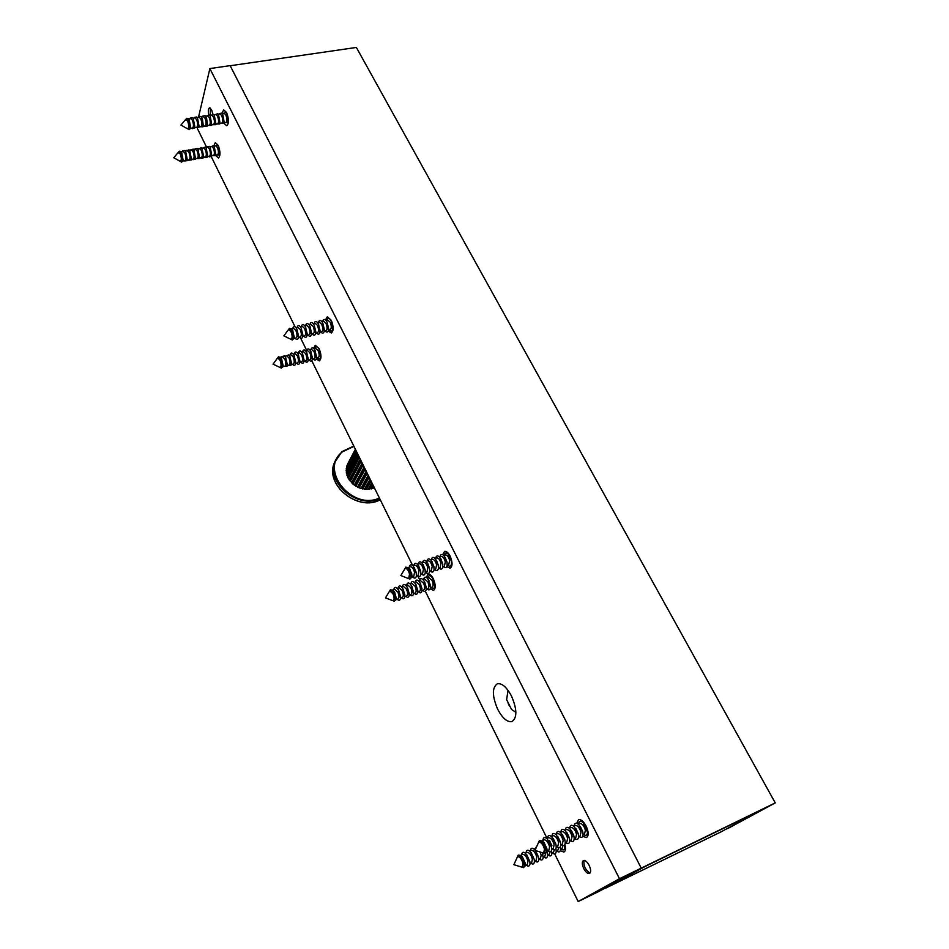<?xml version="1.0" encoding="UTF-8"?>
<svg xmlns="http://www.w3.org/2000/svg" width="949" height="949" viewBox="0 0 949 949"><rect width="100%" height="100%" fill="white"/><g stroke="black" fill="none" stroke-linecap="round" stroke-linejoin="round"><path stroke-width="1.42" d="M590.254 872.831L589.258 872.606C585.248 869.509 583.493 865.618 584.003 860.957L584.335 860.411M210.287 115.434L210.334 108.103M641.144 868.181L599.056 891.36L644.573 866.722L765.523 807.836L727.705 828.596L775.25 802.901L641.144 868.181M230.192 65.742L356.373 47.45L775.25 802.901M605.782 888.05L720.932 831.917L764.36 808.429L645.047 866.52L608.736 886.473M605.806 888.086L608.582 886.556M277.203 358.508L277.76 358.022L279.943 360.11C281.367 363.799 281.438 366.207 280.145 367.322L279.445 367.18M278.033 358.01L280.477 359.979C281.889 363.669 281.96 366.077 280.667 367.192L280.406 367.204M280.038 367.346L280.726 367.785C282.707 367.251 282.802 364.487 281.011 359.481L278.045 357.358L277.642 358.07M278.259 357.061L280.465 357.168L281.711 359.066L282.944 366.824L281.07 367.951M281.272 358.248L283.134 365.472M280.607 357.322L282.505 356.848L284.7 358.924C286.123 362.613 286.183 365.009 284.89 366.136L283.004 366.611M281.877 356.527L284.546 355.899L285.839 357.88L287.144 366.029L284.154 366.314M285.459 357.156L287.333 364.475M284.854 356.266L286.717 355.804L288.923 357.868C290.335 361.557 290.394 363.953 289.089 365.068L287.25 365.543M285.969 355.982L288.781 354.867L290.062 356.824L291.355 364.938L288.65 365.614M289.694 356.136L291.557 363.384M289.077 355.211L290.916 354.76L293.122 356.812C294.546 360.501 294.593 362.898 293.288 364.013L291.45 364.475M290.157 354.95L290.252 354.499C290.785 352.791 291.699 352.577 293.004 353.847L294.261 355.78L295.566 363.847C295.02 365.567 294.107 365.792 292.814 364.535L292.529 364.202M293.917 355.116L295.756 362.281M293.277 354.167L295.103 353.716L297.322 355.768C298.733 359.446 298.781 361.842 297.464 362.957L295.649 363.42M294.332 353.906L294.415 353.491C294.961 351.747 295.898 351.533 297.215 352.826L298.461 354.724L299.754 362.767C299.208 364.511 298.283 364.748 296.966 363.467L296.693 363.159M298.128 354.107L299.943 361.189M297.476 353.123L299.279 352.672L301.497 354.724C302.921 358.39 302.968 360.786 301.628 361.913L299.837 362.364M298.484 352.874L298.567 352.482C299.125 350.703 300.074 350.478 301.414 351.806L302.636 353.692L303.929 361.688C303.383 363.467 302.434 363.704 301.094 362.399L300.857 362.103M302.328 353.099L304.119 360.098M301.652 352.091L303.443 351.64L305.673 353.68C307.085 357.346 307.132 359.742 305.78 360.869L304.012 361.308M302.636 351.842L302.719 351.486C303.277 349.671 304.238 349.446 305.602 350.798L306.812 352.648L308.105 360.608C307.547 362.423 306.586 362.66 305.222 361.332L304.997 361.059M306.515 352.091L308.283 359.019M305.815 351.047L307.583 350.608L309.825 352.648C311.248 356.302 311.284 358.698 309.932 359.813L308.176 360.264M306.776 350.81L306.847 350.478C307.417 348.639 308.389 348.402 309.777 349.79L310.964 351.616L312.257 359.529C311.687 361.391 310.714 361.628 309.338 360.264L309.125 360.015M310.691 351.094L312.435 357.927M309.979 350.015L311.723 349.576L313.965 351.616C315.388 355.27 315.424 357.654 314.06 358.781L312.328 359.22M310.975 349.481L310.975 349.481C311.545 347.607 312.529 347.37 313.941 348.781L315.115 350.572L316.397 358.461C315.827 360.347 314.843 360.596 313.443 359.197L313.253 358.983M314.854 350.098L316.575 356.848M314.119 348.983L315.851 348.556L318.105 350.584C319.516 354.226 319.54 356.61 318.176 357.737L316.456 358.176M315.021 348.757L315.08 348.485C315.661 346.575 316.658 346.338 318.093 347.773L319.244 349.552L320.537 357.393C319.955 359.315 318.947 359.564 317.524 358.141L317.524 358.141M319.018 349.102L320.228 351.557M320.608 353.04L320.703 355.768M185.47 119.681L187.558 120.914C189.005 124.853 189.076 127.474 187.783 128.791L187.143 128.601M186.218 119.372L188.092 120.831C189.527 124.77 189.598 127.391 188.305 128.708L188.021 128.696M187.736 128.803L188.4 129.313C190.322 128.554 190.381 125.541 188.578 120.286L186.301 118.696L185.909 119.36M186.621 118.317L188.436 118.566L189.254 119.859L190.429 128.661L188.721 129.503M189.148 119.657L190.654 127.51M188.697 118.91L190.678 118.589L192.327 120.143C193.762 124.07 193.833 126.692 192.528 128.008L192.481 128.02M190.227 118.091L192.517 117.64L193.371 118.981L194.592 128.234L191.888 128.115M193.323 118.91L194.853 126.917M192.944 118.222L194.889 117.913L196.538 119.467C197.985 123.394 198.044 126.003 196.728 127.32L196.692 127.332M194.426 117.439L196.751 116.976L197.582 118.305L198.815 127.522L196.075 127.427M197.558 118.257L199.065 126.181M197.167 117.546L199.1 117.237L200.749 118.791C202.184 122.706 202.244 125.315 200.927 126.632L200.88 126.644M198.471 117.332L200.974 116.324L202.351 118.53L203.276 125.458M201.378 116.869L203.288 116.561L204.948 118.115C206.384 122.018 206.443 124.627 205.103 125.944L205.067 125.956M202.789 116.134L205.186 115.671L206.55 117.854L207.463 124.734M205.565 116.193L207.463 115.885L209.136 117.439C210.571 121.342 210.619 123.951 209.278 125.268L207.345 125.576M206.823 115.992L209.385 115.019L210.18 116.276L211.39 125.387L208.59 125.375M210.215 116.324L211.639 124.022M209.753 115.517L211.639 115.22L213.3 116.763C214.747 120.653 214.782 123.263 213.43 124.58L213.395 124.592M210.975 115.327L213.584 114.366L214.355 115.6L215.553 124.675L212.742 124.699M214.415 115.707L215.814 123.311M213.928 114.853L215.791 114.556L217.463 116.086C218.899 119.977 218.946 122.587 217.582 123.904L215.684 124.212M215.126 114.663L217.76 113.714L218.519 114.936L219.717 123.975L216.87 124.022M218.602 115.078L219.966 122.599M218.092 114.177L219.931 113.88L221.615 115.422C223.051 119.301 223.086 121.911 221.71 123.228L221.675 123.228M219.373 113.56L221.924 113.073L222.671 114.26L223.857 123.263L220.998 123.346M222.778 114.461L224.118 121.887M222.244 113.512L224.071 113.216L225.755 114.746C227.191 118.637 227.214 121.235 225.838 122.551L225.791 122.551M223.383 113.334L226.076 112.421L226.811 113.595L227.997 122.563L225.115 122.67M226.953 113.844L227.558 114.995M228.448 119.788L228.246 121.175M205.992 116.952L207.202 126.098L204.426 126.063M201.793 117.629L203.015 126.81L200.263 126.739M178.139 152.528L180.168 153.797C181.556 157.581 181.639 160.084 180.44 161.318L181.069 161.828C182.86 161.105 182.884 158.222 181.152 153.18L178.946 151.567L178.566 152.22L180.678 153.714C182.066 157.487 182.149 160.001 180.951 161.235L180.666 161.223M179.266 151.199L180.939 151.401L181.805 152.777L182.967 161.223L181.413 162.018M181.615 152.409L183.181 160.132M181.223 151.769L183.193 151.425L184.806 153.003C186.182 156.775 186.265 159.278 185.055 160.511L183.062 160.867M182.635 151.52L184.901 150.464L185.814 151.887L187.024 160.784L184.474 160.618M185.696 151.65L187.261 159.574M185.352 151.057L187.297 150.725L188.91 152.291C190.298 156.063 190.369 158.566 189.148 159.8L187.178 160.144M186.728 150.82L189.029 149.776L189.919 151.188L191.129 160.037L188.554 159.907M189.812 150.962L191.366 158.827M189.456 150.357L191.39 150.025L193.003 151.591C194.391 155.351 194.462 157.854 193.24 159.088L191.283 159.432M190.808 150.12L193.145 149.088L194.023 150.476L195.221 159.302L192.635 159.195L193.05 159.764M193.916 150.274L195.458 158.068M193.56 149.657L195.47 149.325L197.095 150.879C198.483 154.64 198.555 157.143 197.309 158.376L195.375 158.72M195.031 148.851L197.238 148.4L198.104 149.776L199.314 158.566L196.692 158.483M198.021 149.598L199.539 157.32M197.641 148.957L199.539 148.625L201.176 150.179C202.552 153.94 202.623 156.431 201.366 157.664L199.444 158.008M198.946 148.732L201.33 147.724L202.184 149.076L203.383 157.842L201.141 158.305M202.101 148.922L203.62 156.573M201.722 148.258L203.596 147.937L205.233 149.479C206.621 153.228 206.68 155.719 205.423 156.965L203.513 157.297M202.991 148.032L205.411 147.048L206.253 148.376L207.44 157.107L205.162 157.581M206.182 148.246L207.677 155.826M205.791 147.558L207.641 147.237L209.29 148.791C210.666 152.528 210.725 155.019 209.456 156.253L207.57 156.585M207.155 146.834L209.48 146.371L210.298 147.688L211.497 156.383L209.183 156.87M210.251 147.581L211.722 155.078M209.836 146.858L211.674 146.549L213.335 148.091C214.711 151.828 214.759 154.307 213.489 155.553L211.615 155.885M211.058 146.656L213.537 145.695L214.344 146.988L215.53 155.648L212.837 155.672M214.308 146.905L215.767 154.343M213.881 146.17L215.708 145.849L217.357 147.392C218.745 151.128 218.792 153.608 217.499 154.853L215.648 155.173M215.079 145.968L217.582 145.019L218.377 146.3L219.563 154.924L216.835 154.972M218.353 146.241L218.946 147.237M219.978 152.481L219.788 153.608M180.951 161.235L179.859 161.152M215.601 155.411L218.389 157.973C220.583 155.861 220.5 151.626 218.14 145.256L215.316 142.635L213.739 145.956M223.869 123.24L226.716 125.778C229.077 123.536 229.029 119.111 226.574 112.492L223.703 109.882L222.007 113.18M316.266 358.912L319.255 360.905C321.592 358.983 321.545 354.926 319.125 348.698L315.293 345.258L313.585 348.425M328.188 331.023L331.26 332.98C333.775 330.94 333.775 326.693 331.248 320.228L327.298 316.776L325.471 319.92M446.765 566.66L450.123 568.19C452.685 566.351 452.673 562.306 450.087 556.055C448.236 552.65 446.41 551.084 444.595 551.381L442.697 554.667M430.229 588.807L433.479 590.397C435.852 588.665 435.793 584.786 433.325 578.783C431.534 575.414 429.778 573.86 428.058 574.133L426.315 577.431M582.733 836.318L586.423 837.552C588.866 835.915 588.783 832.095 586.15 826.105C583.54 821.371 580.99 819.201 578.51 819.592L576.707 823.341M589.175 865.381C587.229 861.822 585.343 860.185 583.528 860.47C581.82 861.621 581.891 864.337 583.765 868.608C585.711 872.167 587.597 873.815 589.424 873.543C591.132 872.392 591.049 869.664 589.175 865.381M212.754 113.655L211.556 109.728L209.539 107.866C208.305 108.53 208.021 110.701 208.661 114.366M515.888 712.272L511.57 709.52L506.624 699.638L508.059 690.35M511.452 695.949C506.647 687.1 501.95 683.043 497.359 683.778C491.973 687.551 492.092 696.056 497.703 709.294C502.472 718.215 507.205 722.319 511.902 721.62C517.288 717.871 517.134 709.318 511.452 695.949M617.775 880.411L641.239 868.133L619.472 878.727L578.166 901.55L598.973 891.396L625.166 876.983L617.775 880.411M197.487 128.708L206.692 147.403M211.33 156.81L295.092 326.871M300.679 338.212L306.812 350.656M311.747 360.679L412.601 565.414M417.88 576.162L419.683 579.815M425.294 591.191L547.075 838.43M554.714 853.934L578.166 901.55M560.301 850.731L563.872 852.06C565.616 851.194 565.948 848.714 564.892 844.622M641.239 868.133L230.132 65.635L209.883 68.577L619.472 878.727M209.883 68.577L198.602 116.846M508.19 703.517L509.494 706.115M404.642 569.21L405.413 568.415C407.133 568.498 408.509 570.396 409.529 574.109L408.699 578.427L407.785 578.297M405.662 568.38L405.97 568.226C407.69 568.309 409.066 570.207 410.087 573.92L408.995 578.273M408.438 578.463L409.185 578.854C410.87 579.02 411.427 577.36 410.87 573.884C409.339 568.819 407.56 566.755 405.543 567.704L405.104 568.57M405.603 567.597L408.734 567.526L411.759 573.742L411.925 577.289L409.565 578.997M409.79 568.854L411.996 575.391M410.324 566.767L410.407 566.731C412.139 566.814 413.515 568.712 414.535 572.401L413.693 576.731L411.925 577.324M409.387 567.075L409.422 566.814C409.98 564.501 411.178 564.169 413.04 565.818L416.208 572.342L416.386 576.043C415.84 578.368 414.63 578.724 412.791 577.087L412.791 577.087M414.215 567.336L416.445 573.908M414.76 565.272L414.843 565.248C416.575 565.319 417.963 567.205 418.983 570.907L418.118 575.224L416.421 575.794M413.835 565.367L413.835 565.367C414.393 563.006 415.615 562.674 417.501 564.358L420.644 570.835L420.822 574.489C420.265 576.862 419.055 577.217 417.169 575.557L417.169 575.557M418.687 565.889L420.87 572.342M419.173 563.789L419.256 563.753C421 563.836 422.388 565.711 423.408 569.4L422.53 573.718L420.858 574.287M418.224 563.931L418.224 563.931C418.794 561.523 420.039 561.179 421.961 562.899L425.069 569.329L425.247 572.947C424.689 575.367 423.468 575.735 421.558 574.05M423.147 564.453L425.294 570.776M423.574 562.306L423.657 562.271C425.413 562.342 426.801 564.228 427.809 567.905L426.92 572.223L425.271 572.781M422.613 562.496L422.613 562.496C423.183 560.04 424.44 559.685 426.398 561.44L429.482 567.834L429.66 571.405C429.114 573.86 427.869 574.24 425.947 572.555M427.596 563.018L429.695 569.21M427.963 560.823L428.046 560.8C429.814 560.871 431.202 562.733 432.21 566.411L431.309 570.729L429.683 571.286M426.979 561.061L426.979 561.061C427.548 558.558 428.829 558.202 430.822 559.993L433.883 566.339L434.061 569.863C433.503 572.354 432.258 572.757 430.312 571.061M432.032 561.594L434.084 567.644M432.329 559.352L432.424 559.329C434.191 559.388 435.579 561.262 436.587 564.928L435.674 569.234L434.073 569.791M431.332 559.637L431.332 559.637C431.914 557.075 433.207 556.719 435.235 558.558L438.26 564.857L438.45 568.332C437.892 570.859 436.635 571.274 434.678 569.578M436.445 560.171L438.45 566.09M436.694 557.893L436.777 557.858C438.557 557.917 439.956 559.78 440.953 563.445L440.028 567.751L438.45 568.297M435.674 558.214L435.674 558.214C436.255 555.604 437.572 555.236 439.636 557.122L442.625 563.374L442.815 566.802C442.27 569.364 441 569.791 439.019 568.107M440.858 558.759L442.815 564.536M441.036 556.434L441.131 556.399C442.91 556.458 444.31 558.309 445.306 561.974L444.369 566.28L442.815 566.814M440.004 556.778C440.597 554.133 441.937 553.777 444.013 555.687L446.979 561.903L447.169 565.272C446.623 567.87 445.354 568.321 443.349 566.624M445.247 557.348L447.157 562.982M445.366 554.975L445.461 554.94C447.252 554.999 448.652 556.849 449.648 560.503L448.699 564.809L447.157 565.331M444.322 555.319C444.927 552.674 446.291 552.318 448.391 554.263L451.321 560.432L451.51 563.753C450.965 566.387 449.684 566.861 447.667 565.153M449.624 555.948L451.487 561.44M288.105 330.086L288.721 329.576L290.975 331.652C292.458 335.495 292.506 338.022 291.118 339.208L290.335 339.03M289.006 329.552L291.521 331.521C292.992 335.365 293.039 337.891 291.651 339.078L291.367 339.09M290.952 339.22L291.663 339.683C293.81 339.125 293.953 336.231 292.078 330.999L288.982 328.9L288.567 329.623M289.196 328.627L291.616 328.757L292.802 330.572L294.06 338.603L291.984 339.837M292.47 329.955L294.261 337.156M291.699 328.852L293.597 328.401L295.863 330.477C297.345 334.321 297.381 336.836 295.981 338.022L294.095 338.485M292.79 328.603L292.885 328.176C293.466 326.361 294.439 326.136 295.815 327.488L297.037 329.374L298.366 337.82C297.784 339.647 296.812 339.884 295.447 338.544L295.447 338.544M296.776 328.876L298.579 336.16M296.076 327.808L297.927 327.369L300.192 329.433C301.675 333.265 301.711 335.78 300.299 336.966L298.461 337.417M297.108 327.559L297.191 327.18C297.784 325.317 298.769 325.092 300.169 326.48L301.379 328.342L302.707 336.741C302.114 338.603 301.118 338.84 299.73 337.464L299.481 337.168M301.13 327.868L302.909 335.068M300.418 326.764L302.245 326.326L304.522 328.39C305.993 332.221 306.029 334.736 304.605 335.922L302.79 336.361M301.485 326.171L301.485 326.171C302.079 324.285 303.087 324.048 304.51 325.471L305.697 327.298L307.025 335.661C306.42 337.559 305.424 337.808 304.012 336.397L304.012 336.397M305.471 326.871L307.227 333.977M304.736 325.732L306.539 325.305L308.828 327.358C310.311 331.177 310.335 333.68 308.899 334.878L307.096 335.317M305.697 325.507L305.768 325.175C306.373 323.253 307.393 323.016 308.84 324.463L310.003 326.266L311.331 334.582C310.726 336.515 309.706 336.765 308.271 335.329L308.271 335.329M309.801 325.875L311.533 332.885M309.042 324.7L310.833 324.273L313.123 326.326C314.605 330.133 314.617 332.636 313.182 333.834L311.402 334.273M309.967 324.475L310.038 324.178C310.655 322.221 311.687 321.972 313.158 323.455L314.309 325.234L315.626 333.502C315.009 335.483 313.977 335.732 312.518 334.273L312.518 334.273M314.119 324.878L315.827 331.794M313.336 323.668L315.104 323.241L317.405 325.293C318.888 329.101 318.9 331.604 317.452 332.791L315.685 333.229M314.285 323.194L314.285 323.194C314.914 321.189 315.97 320.94 317.452 322.458L318.591 324.202L319.908 332.435C319.279 334.451 318.235 334.7 316.752 333.206L316.752 333.206M318.425 323.894L320.098 330.715M317.618 322.648L319.362 322.221L321.675 324.261C323.146 328.069 323.158 330.572 321.699 331.759L319.955 332.186M318.532 322.209L318.532 322.209C319.161 320.169 320.24 319.92 321.747 321.462L322.862 323.17L324.178 331.367C323.55 333.419 322.482 333.68 320.976 332.15L320.821 331.972M322.719 322.909L324.368 329.635M321.889 321.628L323.621 321.201L325.922 323.241C327.405 327.037 327.417 329.528 325.946 330.727L324.226 331.154M322.767 321.225L322.767 321.225C323.407 319.137 324.487 318.888 326.029 320.465L327.12 322.15L328.425 330.299C327.796 332.387 326.705 332.66 325.187 331.094L325.056 330.94M327.002 321.925L328.615 328.556M326.136 320.608L327.856 320.193L330.169 322.221C331.652 326.005 331.652 328.508 330.181 329.694L328.473 330.11M326.942 320.406L326.978 320.24C327.63 318.117 328.734 317.868 330.288 319.481L331.355 321.13L332.672 329.232C332.031 331.367 330.928 331.64 329.374 330.038L329.374 330.038M331.26 320.952L332.862 327.476M389.232 591.654L389.932 590.942L392.945 593.754C394.393 597.336 394.464 599.626 393.147 600.622L392.352 600.515M390.181 590.907L393.479 593.564C394.938 597.146 394.998 599.436 393.693 600.432L393.444 600.468M392.969 600.658L393.681 601.025C395.828 600.681 395.958 598.048 394.096 593.113C392.566 590.278 391.237 589.305 390.098 590.231L389.683 591.061M390.193 590.076L393.005 589.981L394.855 592.698L396.219 599.638L394.096 601.192M393.965 591.156L396.291 597.929M394.713 589.305L397.821 592.069C399.268 595.652 399.327 597.941 398.011 598.938L396.231 599.554M393.918 589.199L393.918 589.199C394.428 587.146 395.508 586.838 397.18 588.297L399.114 591.12L400.549 598.416C400.051 600.492 398.971 600.812 397.299 599.365L397.168 599.234M398.272 589.637L400.608 596.482M399.019 587.822L402.139 590.586C403.586 594.157 403.645 596.447 402.317 597.443L400.597 598.036M398.165 588.119L398.212 587.763C398.722 585.663 399.826 585.355 401.522 586.838L403.432 589.637L404.867 596.885C404.357 598.997 403.266 599.329 401.569 597.846L401.569 597.846M402.613 588.202L404.926 594.94M403.325 586.352L406.445 589.104C407.892 592.674 407.951 594.952 406.611 595.96L404.915 596.541M402.447 586.648L402.495 586.328C403.005 584.181 404.12 583.872 405.852 585.391L407.738 588.155L409.173 595.355C408.663 597.514 407.548 597.846 405.828 596.34L405.828 596.34M406.955 586.767L409.221 593.398M407.607 584.881L410.739 587.633C412.186 591.18 412.234 593.469 410.893 594.477L409.209 595.059M406.718 585.189L406.765 584.904C407.275 582.71 408.414 582.401 410.17 583.943L412.032 586.684L413.467 593.837C412.957 596.043 411.819 596.375 410.063 594.833L410.063 594.833M411.273 585.331L413.515 591.856M411.878 583.421L415.01 586.162C416.469 589.709 416.516 591.986 415.152 592.995L413.503 593.564M410.976 583.73L411.012 583.481C411.534 581.251 412.685 580.918 414.476 582.508L416.314 585.213L417.738 592.318C417.228 594.56 416.077 594.904 414.298 593.339L414.262 593.303M415.579 583.908L417.785 590.325M416.125 581.962L419.28 584.691C420.727 588.238 420.775 590.503 419.411 591.524L417.774 592.081M415.259 582.069L415.259 582.069C415.769 579.792 416.943 579.459 418.77 581.073L420.573 583.742L422.008 590.8C421.486 593.101 420.324 593.445 418.509 591.832L418.509 591.832M419.873 582.496L422.044 588.795M420.371 580.515L423.539 583.22C424.986 586.767 425.022 589.032 423.645 590.053L422.032 590.61M419.458 580.824L419.482 580.646C420.004 578.332 421.19 577.988 423.04 579.649L424.832 582.283L426.255 589.293C425.745 591.618 424.571 591.974 422.732 590.361M424.156 581.085L426.291 587.265M424.606 579.056L427.774 581.761C429.221 585.296 429.256 587.573 427.88 588.582L426.279 589.139M423.693 579.246L423.693 579.246C424.215 576.873 425.425 576.529 427.311 578.226L429.067 580.824L430.502 587.787C429.992 590.148 428.806 590.515 426.955 588.902M428.426 579.673L430.514 585.735M428.818 577.609L431.997 580.313C433.444 583.837 433.479 586.102 432.092 587.123L430.514 587.668M427.892 577.834L427.892 577.834C428.426 575.426 429.648 575.082 431.558 576.802L433.302 579.365L434.725 586.28C434.215 588.677 433.029 589.068 431.154 587.443M432.685 578.273L434.737 584.216M347.607 464.369L347.832 463.658M347.559 464.18L355.377 449.257M346.765 467.679L346.954 465.627L355.448 449.399M346.504 467.133L355.614 449.743M346.682 471.06L346.231 468.699L355.887 450.301M346.136 470.301L356.255 451.048M374.392 487.857L366.278 489.399L359.149 487.869L352.814 483.99L348.271 478.391L346.219 471.938L356.729 451.997M346.48 473.575L357.287 453.124M346.907 475.212L357.927 454.429M347.512 476.813L358.639 455.888M348.271 478.391L359.434 457.489M349.196 479.909L360.288 459.221M350.276 481.357L361.201 461.072M351.474 482.721L362.15 463.005M352.814 483.99L363.135 465.01M354.262 485.153L364.143 467.062M355.816 486.185L365.175 469.138M357.441 487.098L366.195 471.226M359.149 487.869L367.216 473.302M360.893 488.486L368.224 475.33M362.672 488.949L369.197 477.311M364.475 489.257L370.134 479.198M366.278 489.399L371.023 481.013M368.046 489.387L371.854 482.697M369.802 489.209L372.613 484.263M371.486 488.877L373.313 485.674M373.099 488.379L373.93 486.932M372.044 488.13L373.372 485.793M368.781 488.771L372.032 483.053M365.341 488.806L370.418 479.791M361.866 488.201L368.615 476.125M358.485 487.003L366.682 472.199M355.341 485.259L364.701 468.177M352.542 483.017L362.743 464.203M350.205 480.384L360.905 460.479M348.413 477.442L359.256 457.133M347.251 474.334L357.868 454.31M538.178 843.234L539.044 842.119C541.333 842.297 543.16 844.657 544.489 849.189L543.682 852.854L542.733 852.807M539.234 842.071L539.601 841.858C541.903 842.036 543.718 844.396 545.058 848.928L544.05 852.641M543.386 852.914L544.157 853.246C545.829 853.448 546.434 852.036 545.96 849.011C543.931 842.807 541.618 840.245 539.02 841.336L538.605 842.392M538.996 841.372L539.364 840.541L542.733 841.028L546.921 848.881L547.122 851.146L544.702 853.412M544.014 842.427L546.885 848.643M543.931 839.877L544.133 839.782C546.446 839.96 548.273 842.309 549.601 846.84L548.783 850.494L547.11 851.265M542.947 840.328L542.947 840.114C543.314 837.291 544.702 836.84 547.122 838.738L551.511 846.994L551.713 849.331C551.381 852.072 550.076 852.617 547.787 850.956M548.546 840.34L551.405 846.401M548.451 837.801L548.652 837.706C550.978 837.884 552.804 840.221 554.133 844.74L553.303 848.406L551.713 849.141M547.454 838.097L547.454 838.097C547.822 835.227 549.234 834.764 551.689 836.71L556.031 844.895L556.233 847.184C555.924 849.972 554.607 850.529 552.294 848.869M553.125 838.323L555.9 844.159M552.959 835.737L553.16 835.654C555.485 835.808 557.324 838.145 558.653 842.665L557.798 846.318L556.244 847.042M551.938 836.093L551.938 836.093C552.306 833.163 553.73 832.688 556.233 834.681L560.551 842.807L560.752 845.049C560.444 847.872 559.127 848.453 556.79 846.793M557.692 836.33L560.373 841.87M557.443 833.685L557.644 833.59C559.993 833.744 561.82 836.081 563.148 840.589L562.294 844.242L560.752 844.954M556.411 834.088L556.411 834.088C556.778 831.099 558.226 830.624 560.776 832.653L565.046 840.731L565.248 842.914C564.952 845.784 563.623 846.378 561.262 844.717M562.247 834.337L564.857 839.794M561.915 831.644L562.116 831.549C564.465 831.692 566.304 834.017 567.632 838.513L566.767 842.178L565.248 842.878M560.871 832.119L560.871 832.095C561.227 829.046 562.698 828.56 565.296 830.636L569.53 838.667L569.732 840.79C569.447 843.697 568.107 844.313 565.723 842.653M566.778 832.344L569.341 837.73M566.375 829.604L566.577 829.509C568.937 829.651 570.776 831.965 572.105 836.449L571.215 840.114L569.732 840.802M565.319 830.078C565.675 826.994 567.17 826.52 569.803 828.631L574.003 836.603L574.192 838.667C573.92 841.621 572.579 842.261 570.171 840.6M571.31 830.375L573.801 835.666M570.812 827.564L571.025 827.469C573.386 827.611 575.236 829.912 576.553 834.396L575.663 838.05L574.192 838.738M569.744 828.05C570.124 824.954 571.63 824.479 574.287 826.626L578.451 834.539L578.653 836.555C578.38 839.545 577.028 840.209 574.596 838.548M575.818 828.418L578.249 833.613M575.236 825.535L575.45 825.44C577.822 825.571 579.673 827.872 580.99 832.344L580.088 836.01L578.641 836.674M574.157 826.033C574.548 822.913 576.079 822.451 578.771 824.645L582.888 832.487L583.077 834.444C582.828 837.481 581.476 838.169 579.009 836.508M580.313 826.46L582.674 831.549M579.649 823.518L579.863 823.424C582.247 823.542 584.098 825.844 585.414 830.304L584.501 833.969L583.077 834.622M578.558 824.017C578.961 820.885 580.515 820.434 583.232 822.653L587.502 832.344C587.265 835.428 585.901 836.128 583.41 834.468M584.798 824.527L587.063 829.402M551.903 845.773L549.542 840.589M517.051 857.659L517.834 856.662C519.981 856.864 521.713 859.153 523.018 863.554L522.294 867.042L521.452 867.006M518.035 856.615L518.379 856.413C520.538 856.615 522.258 858.904 523.563 863.293L522.638 866.84M522.08 867.089L522.828 867.422C524.358 867.6 524.892 866.247 524.417 863.376C522.484 857.41 520.289 854.907 517.857 855.868L517.478 856.876M518.213 855.085L517.857 855.868L518.213 855.085L521.203 855.5L525.355 863.258L525.544 865.583L523.385 867.588M522.341 856.71L525.39 863.471M522.614 854.468L522.792 854.385C524.951 854.574 526.683 856.864 527.988 861.241L527.253 864.741L525.544 865.535M521.725 854.871L521.736 854.491C522.08 852.012 523.314 851.597 525.449 853.27L529.803 861.407L530.005 863.815C529.672 866.307 528.463 866.745 526.363 865.156M526.731 854.658L529.815 861.455M527.003 852.439L527.193 852.356C529.364 852.546 531.096 854.824 532.389 859.201L531.654 862.7L530.017 863.46M526.102 852.854L526.114 852.522C526.458 849.984 527.715 849.569 529.898 851.265L534.216 859.367L534.406 861.728C534.085 864.242 532.864 864.717 530.752 863.115M531.179 852.676L534.204 859.331M531.393 850.423L531.57 850.34C533.753 850.529 535.497 852.795 536.79 857.172L536.031 860.66L534.417 861.407M530.491 850.553L530.491 850.553C530.823 847.967 532.104 847.54 534.323 849.284L535.129 850.114M535.497 850.565L538.605 857.327L538.807 859.64C538.486 862.202 537.264 862.677 535.117 861.087M535.616 850.707L538.581 857.161M535.758 848.418L534.168 849.153M540.04 851.965L541.167 855.144L540.396 858.631L538.807 859.367M534.833 848.845L536.849 846.235M542.187 852.629L543.184 857.564C542.875 860.162 541.642 860.66 539.471 859.059M542.354 852.688L542.935 855.002M547.015 851.941L547.549 855.5C547.241 858.121 546.007 858.643 543.813 857.042M547.051 851.739L547.276 852.854M551.523 850.494L551.891 853.424C551.606 856.093 550.349 856.639 548.142 855.037M555.924 848.738L556.221 851.372C555.948 854.076 554.691 854.634 552.46 853.032M560.29 846.923L560.551 849.319C560.278 852.06 559.008 852.629 556.755 851.039M564.619 845.061L564.857 847.267C564.584 850.055 563.315 850.648 561.049 849.047M562.923 845.606L562.022 848.584L560.551 849.272M558.629 847.718L557.727 850.589L556.233 851.277M554.323 849.829L553.421 852.582L551.891 853.293M549.993 851.917L549.091 854.598L547.549 855.31M545.604 853.542L544.75 856.615L543.184 857.338M353.965 446.386L342.423 451.831C318.9 469.375 351.676 510.87 379.41 498.059M341.937 451.629L353.823 446.113M335.804 459.66L334.19 463.231C324.902 485.295 358.366 511.95 380.252 499.767C358.366 512.069 324.855 485.425 334.19 463.231L341.83 451.712M379.766 498.771C357.583 509.305 326.088 482.899 335.068 461.487L341.877 451.653L353.799 446.054M279.694 367.299L273.051 364.155L277.381 358.259M278.045 357.358L278.484 356.753M280.726 367.785L281.39 368.093M187.404 128.744L180.951 125.043L185.589 119.538M223.976 122.848L225.838 122.551M219.836 123.536L221.71 123.228M211.52 124.9L213.43 124.58M203.157 126.264L205.103 125.944M198.958 126.952L200.927 126.632M194.747 127.652L196.728 127.32M191.935 128.115L192.315 128.708M190.512 128.34L192.528 128.008M188.4 129.313L189.053 129.693M180.096 161.283L173.75 157.771L178.258 152.398M182.671 151.52L182.789 150.879M186.763 150.82L186.882 150.203M190.844 150.12L190.963 149.527M188.602 159.895L188.993 160.488M184.509 160.606L184.925 161.223M181.069 161.828L181.71 162.184M408.07 578.416L400.834 575.521L404.915 568.748M405.543 567.704L405.947 567.028M408.556 567.36L410.407 566.731M413.064 565.841L414.843 565.248M417.501 564.347L419.256 563.753M421.925 562.864L423.657 562.271M426.326 561.381L428.046 560.8M430.727 559.898L432.424 559.329M435.105 558.427L436.777 557.858M439.47 556.956L441.131 556.399M443.824 555.485L445.461 554.94M409.185 578.854L409.921 579.151M290.619 339.173L283.846 335.851L288.306 329.825M288.982 328.9L289.445 328.283M291.663 339.683L292.351 340.015M392.589 600.61L385.496 597.87L389.481 591.239M390.098 590.231L390.502 589.554M392.933 589.91L394.796 589.27M397.299 588.416L399.102 587.799M401.617 586.933L403.408 586.328M405.923 585.462L407.69 584.857M410.217 583.991L411.961 583.398M414.488 582.52L416.22 581.939M418.758 581.061L420.454 580.48M423.005 579.602L424.689 579.032M427.24 578.155L428.912 577.585M393.681 601.025L394.404 601.31M542.947 852.866L534.999 850.411L538.486 842.534M539.02 841.336L539.364 840.541M542.27 840.636L544.133 839.782M546.873 838.525L548.652 837.706M551.393 836.46L553.16 835.654M555.912 834.396L557.644 833.59M560.396 832.332L562.116 831.549M564.88 830.28L566.577 829.509M569.341 828.24L571.025 827.469M573.789 826.199L575.45 825.44M578.226 824.171L579.863 823.424M582.65 822.142L583.267 821.858M587.502 832.581L588.119 832.285M544.157 853.246L544.963 853.495M521.63 867.054L513.872 864.705L517.335 857.042M520.906 855.251L522.792 854.385M525.366 853.187L527.193 852.356M529.779 851.17L531.57 850.34M522.828 867.422L523.611 867.659"/></g></svg>
